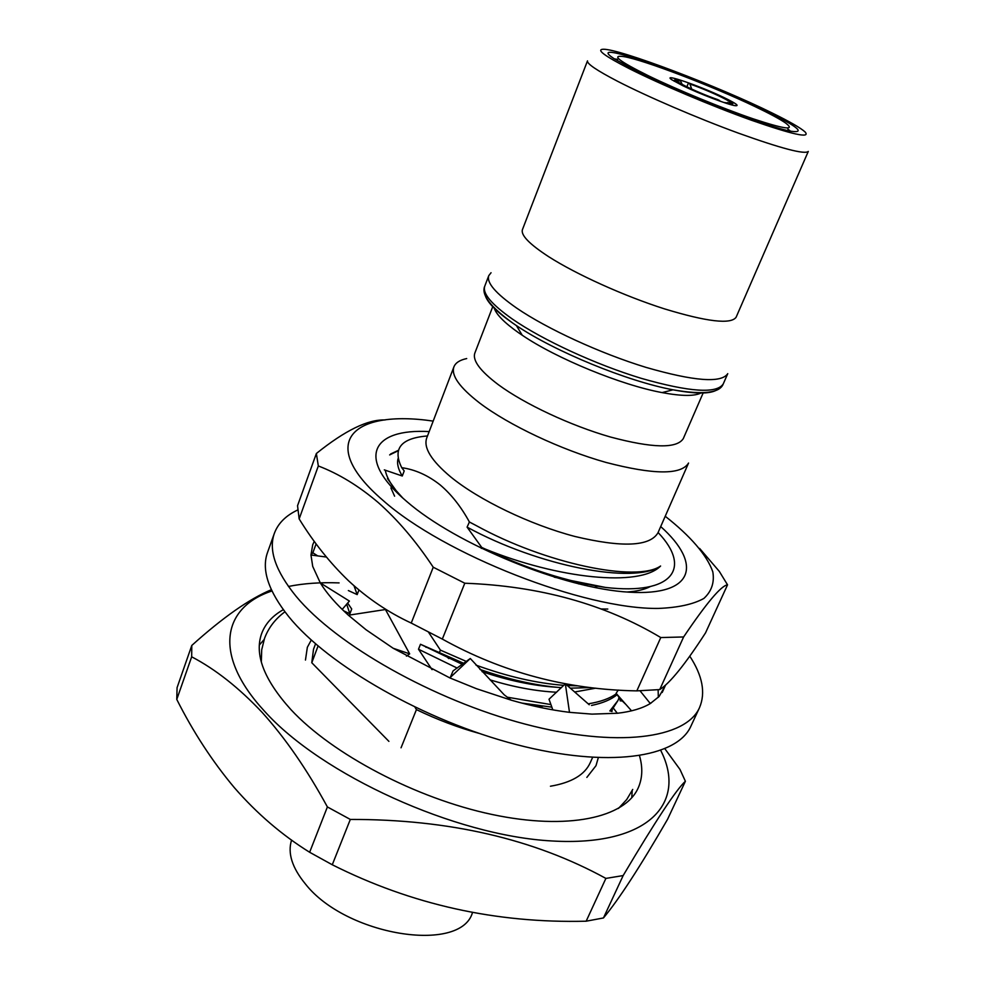 <?xml version="1.0" encoding="UTF-8"?>
<svg xmlns="http://www.w3.org/2000/svg" width="985" height="985" viewBox="0 0 985 985"><rect width="100%" height="100%" fill="white"/><g stroke="black" fill="none" stroke-linecap="round" stroke-linejoin="round"><path stroke-width="1.48" d="M683.615 636.963L659.741 689.574C669.911 683.233 685.178 664.333 705.531 632.875L727.533 584.844C721.192 585.595 706.553 602.968 683.615 636.963L660.775 637.554C604.901 604.125 539.583 586.013 464.785 583.218L433.24 567.225C416.089 541.368 397.755 519.809 378.215 502.522C358.675 485.925 338.717 473.736 318.327 465.967L299.157 518.91L297.544 505.699L316.37 453.506C344.947 430.519 367.836 419.327 385.049 419.967M659.741 689.574L636.827 690.879C567.262 689.722 502.424 672.459 442.327 639.08L411.238 623.062C388.447 612.498 367.59 598.437 348.653 580.891C330.061 563.026 313.562 542.366 299.157 518.91M665.22 516.263C690.202 535.852 707.021 555.134 712.82 571.866C714.593 582.455 711.613 591.308 703.881 598.437C693.329 604.31 678.148 607.634 658.362 608.422C584.339 609.506 443.853 554.567 382.845 500.257C315.766 442.548 352.482 409.194 433.178 421.1M699.645 548.46L719.309 571.386L727.533 584.844M402.779 498.004L395.847 490.296C389.863 482.81 386.329 476.087 385.258 470.14M660.701 526.569C702.502 563.851 694.548 596.208 629.119 592.17C564.245 588.661 456.178 544.582 406.67 501.427C355.08 457.791 372.367 428.303 429.164 431.602M601.059 608.964L607.794 609.062M626.879 592.01C636.753 591.382 644.547 589.559 650.26 586.58M318.327 465.967L316.37 453.506M433.24 567.225L411.238 623.062M464.785 583.218L442.327 639.08M660.775 637.554L636.827 690.879M398.162 450.773L389.641 454.922M297.581 510.045C285.847 515.598 278.115 523.331 274.396 533.242C268.314 550.073 275.566 571.128 296.177 596.405C336.156 644.769 433.314 700.003 525.079 724.086C616.992 748.354 686.077 738.541 699.535 707.599C705.789 692.824 702.527 675.661 689.746 656.121M274.396 533.242L267.538 552.425C261.296 569.662 268.363 591.074 288.74 616.647C328.264 665.577 424.818 720.921 516.325 744.574C607.942 768.423 677.138 757.761 690.953 726.08L699.535 707.599M314.252 541.344L312.713 544.767L310.964 555.011L312.725 566.437L320.322 582.935C326.663 593.253 336.02 604.014 348.407 615.231L366.075 629.772L393.2 648.278L449.837 677.902L476.444 688.7L511.24 700.187C531.814 706.06 551.231 710.111 569.49 712.34L591.997 714.125L617.496 713.251C631.225 711.663 642.158 708.424 650.297 703.549L640.09 690.867M658.325 697.306L658.128 689.771M662.203 692.48L665.528 685.178L659.15 696.444L650.297 703.549M316.111 543.892L312.848 552.782L310.964 554.851M552.819 709.865L549.014 699.239L565.341 683.799L589.239 704.755M569.49 712.34L565.341 683.799M450.305 677.458L453.063 670.908L470.288 658.509L504.209 694.819L511.24 700.187M449.837 677.902L470.288 658.509M348.407 615.231L385.443 609.53L409.674 653.868L406.411 656.121M393.2 648.278L409.674 653.868M310.964 555.011L326.38 557.042M320.322 582.935L349.404 601.072L342.189 609.407M312.848 552.782L317.687 555.897M631.533 710.838L616.117 693.354L618.211 690.054M651.122 703.044L649.817 702.945M622.889 701.024L620.181 700.84C620.378 699.572 619.023 697.072 616.117 693.354M445.749 655.604L448.791 658.596M682.851 85.732L671.967 79.847C660.701 72.447 700.187 85.99 724.074 97.601C736.374 103.585 739.944 106.257 734.81 105.629C727.472 104.508 699.301 93.747 682.851 85.732M648.672 75.894C677.606 89.943 722.534 108.399 753.291 118.865C785.008 129.331 795.782 130.722 785.611 123.026C779.664 118.939 769.347 113.41 754.645 106.405C712.007 85.966 643.02 59.617 623.579 56.564C610.774 54.803 619.134 61.242 648.672 75.894M790.462 131.128L787.865 129.109M617.693 59.322L614.431 58.94M635.103 70.427L613.593 58.374C580.51 36.248 702.847 79.28 767.093 111.428C797.431 126.511 805.545 133.147 791.447 131.313C769.691 128.136 678.985 92.922 635.103 70.427M508.42 679.453L506.327 677.655M426.727 647.28L425.902 647.268M283.311 609.69C272.599 615.699 265.384 623.64 261.653 633.527C254.216 654.348 263.98 679.724 290.957 709.656C332.364 754.264 416.015 798.416 491.971 814.46C568.037 830.614 625.069 817.661 638.194 787.951C642.479 778.298 642.922 767.574 639.511 755.778M264.091 639.585L259.338 645.04M586.851 777.411L595.999 765.677L598.289 757.748M453.925 366.826L426.727 437.98C423.304 447.658 431.319 460.648 450.748 476.937C478.944 500.035 530.09 524.685 574.821 536.443C622.138 547.746 649.854 546.54 657.968 532.811L688.552 463.048C681.177 475.041 653.658 474.832 606.009 462.433C560.896 449.739 508.765 425.114 479.621 403C459.515 387.425 450.945 375.359 453.925 366.826C455.562 362.775 459.823 360.03 466.705 358.565M427.49 435.961C400.907 438.103 392.313 448.68 401.745 467.69C415.202 469.562 428.032 475.336 440.27 485.002C451.376 494.445 461.091 506.783 469.402 521.988L475.977 525.448C545.641 563.876 636.913 582.627 660.59 566.018C639.77 587.417 558.002 578.724 485.125 549.002C527.504 569.059 567.606 581.864 605.443 587.429C673.075 595.383 691.79 568.074 658.362 532.811M492.845 306.409L474.856 353.061C472.32 360.424 480.151 370.963 498.348 384.692C524.525 404.01 570.697 425.643 610.54 437.044C652.661 448.249 676.917 448.754 683.319 438.559L703.142 392.99M494.101 307.726C496.009 314.264 504.221 322.624 518.713 332.844L522.247 335.245C556.673 358.626 621.153 385.061 662.08 392.596C681.829 396.278 694.954 396.339 701.443 392.769M491.047 272.734L488.782 275.64C486.393 282.658 495.689 293.468 516.669 308.096C547.057 328.904 600.468 353.467 646.049 367.393C694.13 381.244 721.365 383.325 727.755 373.647L723.224 383.978C719.826 393.04 703.093 394.985 673.026 389.814C627.433 381.343 554.826 351.559 516.399 325.579L512.459 322.908C496.12 311.445 487.021 302.149 485.149 295.02M548.633 256.666C576.311 274.396 623.997 295.956 664.395 308.847C707.008 321.812 730.907 324.607 736.115 317.232L808.279 151.431C804.807 154.682 781.462 148.575 738.233 133.073C697.121 118.028 647.33 96.616 617.533 81.25C596.738 70.427 586.728 63.631 587.491 60.873L522.444 229.603C520.634 235.095 529.364 244.108 548.633 256.666M629.132 68.581C659.556 83.971 711.786 106.048 751.346 120.207C792.642 134.613 810.593 138.565 805.188 132.052C800.805 128.013 789.798 121.66 772.141 112.992C718.447 86.36 619.356 48.708 603.288 49.25C595.863 49.484 604.47 55.923 629.132 68.581M291.572 840.07C287.46 853.084 292.089 867.748 305.461 884.038C346.031 935.799 460.401 953.751 472.394 912.873L472.541 912.516M271.934 590.988C222.524 607.228 212.28 654.729 264.473 711.158C321.627 774.949 455.156 835.76 551.76 840.956C648.77 846.718 687.444 802.701 660.738 750.447M625.98 704.546L622.311 700.988M619.614 698.463L618.986 697.885M309.647 852.271L327.389 806.937C307.123 769.691 285.367 738.171 262.133 712.401C238.949 687.789 215.456 669.246 191.669 656.81L176.771 699.412C193.171 732.003 212.366 761.417 234.344 787.655C256.876 813.548 281.981 835.083 309.647 852.271L332.277 864.768C411.582 904.624 496.206 923.438 586.161 921.197L603.46 917.946C618.839 899.502 640.201 866.615 667.571 819.286L685.388 781.265C676.276 789.527 655.53 820.961 623.16 875.567L603.46 917.946M327.389 806.937L350.315 819.434L332.277 864.768M586.161 921.197L605.886 878.411C533.87 838.9 448.68 819.237 350.315 819.434M605.886 878.411L623.16 875.567M685.388 781.265L679.982 769.445L664.912 748.797M485.125 549.002L481.739 547.438L481.345 548.399M605.443 587.429L554.235 577.173M390.614 453.999L398.26 450.391M582.689 583.908L584.684 585.336M577.604 685.831L567.225 685.548M563.802 685.338C536.542 683.258 507.287 676.523 476.001 665.121M466.373 661.452L440.394 650.112L439.384 652.612L463.8 663.336M576.939 582.738L578.651 583.92M590.606 687.579L570.167 688.17M561.401 687.69C535.975 685.634 508.826 679.539 479.941 669.406M616.339 693.723C609.777 698.5 600.444 701.862 588.353 703.807M550.923 704.583L507.337 697.208M616.992 694.757C611.131 699.596 602.648 703.155 591.529 705.445M551.859 707.168L521.804 703.081M619.06 697.651L618.001 700.458L609.85 710.961M618.001 700.458L610.995 711.305M271.355 589.719C249.39 598.88 222.869 617.447 191.792 645.446L177.078 687.629L176.771 699.412M339.099 582.898C320.482 582.209 303.602 583.391 288.445 586.469M191.792 645.446L191.669 656.81M528.576 682.999L528.058 683.75M509.553 678.53L511.153 680.142M612.165 710.074L611.956 711.589M478.833 733.296C457.816 727.459 437.008 719.567 416.433 709.606L401.043 747.8M550.455 786.227C571.522 782.632 584.782 774.801 590.224 762.735L592.588 757.453M315.545 643.821L313.513 649.25L311.777 662.733L318.069 646M388.903 741.36L311.777 662.733M311.285 640.041L307.345 647.293L305.461 660.061M631.767 797.776L632.198 790.561M481.739 547.438L467.087 527.135L469.402 521.988M401.745 467.69L404.207 470.916L402.274 476.001L384.31 469.87M387.474 478.575L396.229 490.764M358.934 589.99L357.186 594.608L348.358 590.557M347.619 603.029L351.707 609.001L349.872 613.803L343.605 610.774M416.433 709.606L414.993 707.218M432.058 669.652L418.502 649.238L420.484 644.264L439.384 652.612M440.394 650.112L428.561 632.284M349.872 613.803L346.658 604.101M542.6 706.294L528.28 704.706M357.186 594.608L354.009 585.767M556.069 687.222C532.971 685.72 508.309 680.537 482.084 671.671M462.371 664.383L420.484 644.264M595.765 688.17L574.723 691.987M556.648 692.233C535.754 691.199 513.542 687.074 490.025 679.847M457.188 668.076L418.502 649.238M595.186 586.075L596.836 587.454M585.693 584.474L587.663 586.001M394.603 496.181L390.91 487.92M402.274 476.001C398.149 469.229 396.758 463.442 398.075 458.628M475.977 525.448L469.168 521.902M660.59 566.018C634.044 584.745 538.733 566.252 467.087 527.135M686.853 86.84L688.33 83.22C706.639 89.512 734.317 102.231 732.778 103.708L728.962 103.4L728.691 104.053M691.704 89.118L689.943 84.033L688.33 83.22M728.962 103.4L724.701 102.526M717.326 99.46L719.678 100.544C701.197 94.252 672.964 81.25 674.75 79.908L680.635 81.115L682.531 85.166M490.678 674.454L494.187 674.109M522.247 335.245L516.399 325.579L512.422 322.846C490.259 306.692 481.037 294.466 484.755 286.179C482.293 293.37 491.503 304.328 512.385 319.066C542.624 340.034 595.888 364.61 641.42 378.388C689.451 392.067 716.723 393.926 723.224 383.978M716.735 390.011C709.828 394.074 695.262 394.012 673.026 389.814L662.08 392.596M689.943 84.033C711.515 91.457 741.015 106.023 727.275 102.563M717.991 99.694C695.558 92.011 665.909 77.187 680.635 81.115M617.238 713.177L613.556 708.412M284.911 611.82C275.295 618.9 268.499 627.765 264.509 638.415L261.702 649.804L261.32 661.994M632.727 789.428L626.731 799.512L618.445 808.463M528.354 683.812L528.699 683.024M484.755 286.179L488.782 275.64M732.224 105.05L732.778 103.708M674.208 81.25L674.75 79.908"/></g></svg>
